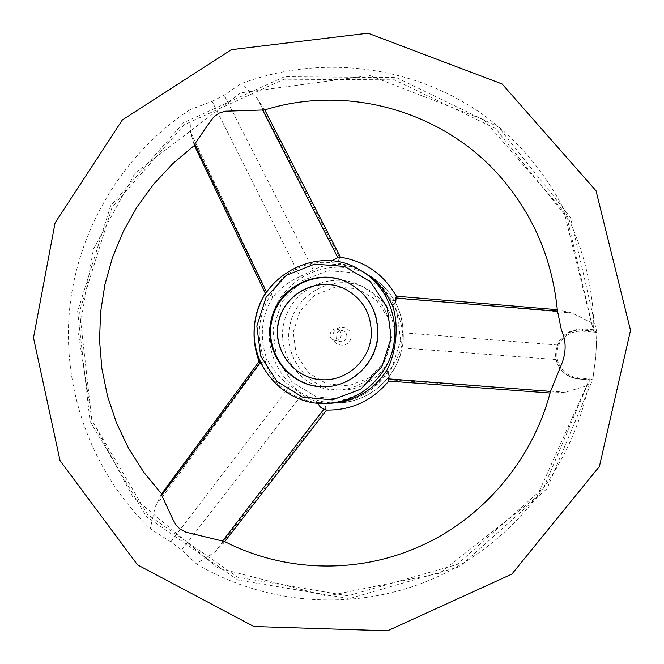 <?xml version="1.0" encoding="UTF-8"?>
<svg xmlns="http://www.w3.org/2000/svg" width="664" height="664" viewBox="0 0 664 664"><rect width="100%" height="100%" fill="white"/><g stroke="black" fill="none" stroke-linecap="round" stroke-linejoin="round"><path stroke-width="0.5" stroke-dasharray="3.32 2.49" d="M321.65 379.733L321.708 379.742C346.118 381.526 369.549 361 371.309 336.026C372.089 314.155 362.951 298.277 343.911 288.4L343.844 288.375M593.815 329.734L582.784 328.962C569.944 329.394 561.495 334.747 557.428 345.014L555.959 350.102L555.685 356.435L556.175 359.573L559.03 366.752C562.848 373.351 569.338 377.335 578.51 378.704L589.541 379.659L543.725 487.617L457.214 564.45L347.994 595.816L237.944 577.306L147.441 514.426L91.798 420.08L79.564 311.424L112.158 207.077L184.194 124.774L283.96 79.215L394.516 79.854L495.593 128.517L567.056 217.742L593.458 330.921L564.109 211.891L483.998 119.86L369.665 75.505L240.617 92.86L135.082 173.005L93.458 249.041L78.543 334.432L91.981 420.104L132.717 496.805L217.809 567.928L327.028 596.081L439.56 573.289L536.653 497.021L589.259 379.908L592.786 379.484L595.558 359.224L596.77 339.08L596.845 332.1L593.458 330.921L593.765 323.833L572.235 313.068L557.386 309.706C552.539 261.724 535.184 219.386 505.321 182.683M335.088 340.424C338.515 340.375 340.549 338.648 341.205 335.229C341.254 332.216 339.885 330.224 337.08 329.236C330.025 327.078 327.128 339.005 334.39 340.317L335.088 340.424M346.832 336.623C346.882 333.677 345.546 331.726 342.807 330.772C335.918 328.663 333.087 340.3 340.175 341.587C343.836 341.927 346.06 340.275 346.832 336.623M351.082 337.088C352.227 325.385 333.876 323.841 332.921 335.519C331.751 347.181 350.102 348.799 351.082 337.088M391.362 340.557L388.39 318.429L376.206 299.929L357.307 288.732L335.494 286.989L315.076 294.982L300.028 311.076L293.272 332.1L296.102 353.97L307.996 372.429L326.688 383.825L348.517 385.85L369.167 378.023L384.489 361.855L391.362 340.557M394.557 340.732C395.487 317.035 385.809 299.464 365.507 288.018C336.167 272.912 297.655 291.446 290.243 323.725C282.017 355.804 307.722 389.942 340.723 389.992C367.574 390.855 392.607 368.088 394.557 340.732M557.428 345.014L402.558 332.706L401.197 347.87C398.101 357.904 392.424 367.599 384.19 376.961C387.784 376.281 389.428 377.227 389.121 379.8L388.714 381.094M556.175 359.573L401.197 347.87M550.323 392.084L550.398 393.038L565.413 392.241L588.495 385.278L589.541 379.659M565.413 392.241L389.121 379.8M592.786 379.484L595.865 355.879L596.845 332.1M322.413 386.763L322.729 386.772C350.227 387.992 376.123 364.694 378.123 336.59C379.061 312.155 369.035 294.169 348.044 282.623L347.753 282.482M390.581 339.586C391.536 315.367 381.651 297.406 360.917 285.719C330.954 270.298 291.629 289.247 284.059 322.223C275.651 354.999 301.896 389.884 335.594 389.926C363.009 390.814 388.589 367.541 390.581 339.586M261.765 364.652L266.729 365.383C271.842 383.817 294.476 400.541 318.297 402.633L318.272 403.239M161.452 494.024L155.276 506.673L150.247 528.718L170.822 541.849L181.637 550.091L196.328 563.819L214.995 551.917L224.698 541.567M155.276 506.673L260.969 362.162L259.076 361.581M170.822 541.849L289.977 385.751C280.49 378.912 272.763 369.989 266.803 358.983C265.608 362.419 263.666 363.474 260.969 362.162M265.417 293.164L267.335 293.214C270.215 292.509 271.925 293.944 272.472 297.522C280.308 288.134 289.479 281.146 299.995 276.539L212.14 101.36L189.721 109.842L190.551 132.045L194.344 145.491M267.335 293.214L190.551 132.045M326.464 410.078L326.074 409.198L214.995 551.917M420.188 546.181C482.678 518.493 532.213 460.691 550.182 393.022M196.328 563.819C266.256 605.535 356.618 612.191 434.173 578.278C511.504 544.073 571.164 470.303 588.495 385.278M396.275 296.194L396.483 297.721C396.325 300.427 394.532 301.141 391.113 299.862C397.52 310.877 401.33 321.824 402.558 332.706M396.483 297.721L572.235 313.068M590.047 379.999L578.444 378.961L590.047 379.999M189.721 109.842C122.309 154.43 77.53 229.57 69.546 309.773C62.059 390.009 91.79 472.461 150.247 528.718M212.14 101.36L224.2 95.218L241.098 83.664C316.861 55.178 405.837 63.877 475.631 109.635C545.136 155.667 591.109 237.305 593.765 323.833M557.303 309.698L557.362 310.271M318.297 402.633L330.813 403.255M326.074 409.198C324.588 407.488 325.252 405.48 328.058 403.172L333.212 403.156C353.812 401.869 370.803 393.138 384.19 376.961M362.785 271.684C352.908 266.098 342.325 263.118 331.046 262.736C307.839 259.873 282.316 272.057 273.634 290.475C257.209 314.197 254.901 339.163 266.729 365.383M328.058 403.172C317.766 402.508 309.075 399.595 302.004 394.441L181.637 550.091M289.977 385.751L302.004 394.441M272.472 297.522C261.218 317.176 259.333 337.669 266.803 358.983M299.995 276.539L313.375 270.074C321.301 265.749 330.39 263.932 340.657 264.621C338.308 261.89 338.026 259.74 339.81 258.18L340.25 257.184M391.113 299.862C384.821 288.367 376.073 279.37 364.868 272.871C357.307 268.58 349.231 265.824 340.657 264.621M273.634 290.475C270.995 289.313 268.762 289.695 266.953 291.62M331.61 260.977L331.046 262.736M264.72 109.933L257.134 98.297L241.098 83.664M257.134 98.297L339.81 258.18M313.375 270.074L224.2 95.218M596.845 332.357L582.544 331.178L577.207 331.319L572.036 332.631L567.297 335.038L563.23 338.416L560.026 342.599L557.851 347.38L556.814 352.518L556.955 357.755L558.283 362.843L560.715 367.516L564.151 371.541L568.409 374.728L573.281 376.903L578.527 377.957L592.827 379.235M594.239 331.079L582.635 330.116L582.544 331.178M327.012 403.421C285.827 406.152 249.788 366.993 254.652 325.974C257.433 276.473 317.267 243.779 359.481 269.791M400.691 340.458L396.806 311.565L380.887 287.446L356.228 272.887L327.817 270.68L301.257 281.138L281.719 302.095L272.929 329.452L276.581 357.913L292.019 381.958L316.313 396.848L344.757 399.545L371.707 389.37L391.718 368.271L400.691 340.458M578.51 378.704L578.527 377.957M582.784 328.962L582.635 330.116C563.304 327.742 548.58 350.941 559.171 366.993C563.645 373.998 570.069 377.99 578.444 378.961C570.069 377.99 563.645 373.998 559.171 366.993L559.03 366.752M596.803 332.108L570.492 217.493L498.44 127.007L396.292 77.547L284.474 76.717L183.521 122.674L110.631 205.848L77.646 311.333L90.038 421.192L146.362 516.575L237.969 580.07L349.33 598.604L459.77 566.624L547.07 488.621L592.744 379.468M403.172 340.591C404.442 312.155 393.262 290.492 369.624 275.593C332.324 253.698 280.847 276.921 271.227 319.102C260.412 361 295.497 405.256 338.69 402.923C371.35 402.127 400.757 373.915 403.172 340.591M334.39 340.317L340.175 341.587M337.08 329.236L342.807 330.772M322.098 386.755L322.729 386.772M347.471 282.341L348.044 282.623M224.739 541.583L223.154 543.633M364.868 272.871L369.624 275.593C393.279 290.508 404.476 312.18 403.197 340.607C400.741 361.672 391.046 378.447 374.098 390.93C363.341 398.251 351.538 402.251 338.69 402.923L333.212 403.156M264.753 109.925L263.815 108.108M335.594 389.926L340.723 389.992M360.917 285.719L365.507 288.018"/><path stroke-width="1" d="M371.201 335.992C371.981 314.113 362.843 298.227 343.786 288.342C317.923 276.324 285.155 292.915 278.697 320.919C271.584 348.766 293.081 378.546 321.583 379.733C346.002 381.518 369.441 360.984 371.201 335.992M343.844 288.375C318.006 276.398 285.296 292.99 278.847 320.961C271.742 348.766 293.189 378.513 321.65 379.733M377.625 336.44C378.571 311.956 368.512 293.92 347.471 282.341C317.624 267.434 278.888 286.433 271.377 319.143C263.044 351.654 288.74 386.307 322.098 386.755C349.662 387.983 375.625 364.619 377.625 336.44M347.753 282.482C318.006 267.849 279.602 286.815 272.124 319.326C263.849 351.638 289.263 386.108 322.413 386.763M388.747 381.053L388.631 378.903L550.514 391.42L550.323 392.084C532.196 461.604 480.786 520.659 416.61 547.742L420.188 546.181M266.953 291.62L265.426 293.139C252.76 315.01 250.652 337.835 259.084 361.606L261.765 364.652M259.948 362.785L161.725 495.286L161.452 494.024L259.051 361.515M416.61 547.742C354.684 574.468 282.748 571.43 224.698 541.567L185.787 532.138L179.952 529.059L175.62 524.411L172.773 519.148L161.725 495.286M222.49 541.168L323.982 409.065L326.464 410.078C351.596 410.36 372.346 400.699 388.714 381.094M318.272 403.239C319.118 406.235 321.019 408.177 323.982 409.065M388.631 378.903C389.602 375.948 388.93 373.209 386.622 370.686C396.458 353.065 399.13 324.007 392.457 305.681C395.18 303.614 396.317 301.107 395.877 298.144L396.275 296.194L557.303 309.698M194.386 145.457L194.776 143.988L210.073 121.711L213.841 116.964L218.929 113.154L225.196 111.212L264.72 109.933C348.6 83.481 447.594 111.577 505.321 182.683C535.25 219.444 552.597 261.973 557.362 310.271L561.395 330C566.16 340.433 566.367 351.48 562.026 363.117L550.514 391.42M557.453 311.15L395.877 298.144M194.344 145.491L172.814 163.626L153.616 184.21L137.025 206.952L123.255 231.495L112.498 257.507L104.895 284.615L100.555 312.429L99.542 340.557L101.882 368.603L107.543 396.176L116.474 422.877L128.567 448.308L143.656 472.096L161.559 493.883M327.012 403.421C285.777 406.152 249.706 366.968 254.569 325.941C257.516 275.162 319.401 243.995 359.481 269.791C393.636 288.209 405.654 337.295 383.676 370.338C369.948 390.714 351.057 401.737 327.012 403.421L330.813 403.255C354.501 401.604 373.102 390.747 386.622 370.686M392.457 305.681C386.265 290.957 376.372 279.627 362.785 271.684L359.481 269.791M396.308 296.202C383.676 274.157 364.993 261.151 340.25 257.184L337.76 257.591L331.61 260.977M337.76 257.591L262.512 109.759M194.776 143.988L266.48 292.06M256.844 326.074L266.098 297.256L286.657 275.17L314.587 264.139L344.475 266.43L370.412 281.752L387.162 307.166L391.245 337.611L381.792 366.935L360.718 389.187L332.349 399.902L302.427 397.064L276.888 381.377L260.67 356.053L256.844 326.074M388.689 381.094L550.074 393.022M326.572 410.086L224.739 541.583M630.518 330.398L596.031 190.8L502.108 83.979L368.005 33.2L231.387 49.667L122.325 119.96L55.087 222.83L33.482 337.785L60.05 460.642L137.556 564.898L253.88 626.509L387.577 630.8L511.869 574.094L599.418 466.443L630.518 330.398M340.433 257.209L264.753 109.925M265.334 293.289L194.27 145.333"/></g></svg>
